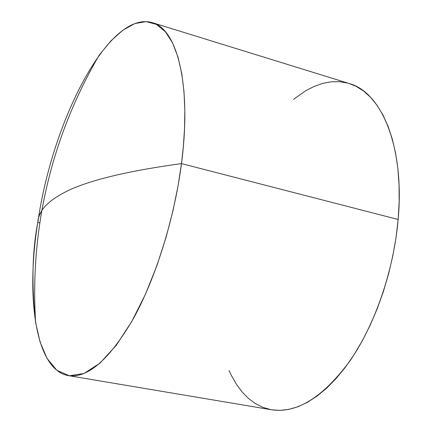 <?xml version="1.0" encoding="UTF-8"?>
<svg xmlns="http://www.w3.org/2000/svg" width="432" height="432" viewBox="0 0 432 432"><rect width="100%" height="100%" fill="white"/><g stroke="black" fill="none" stroke-linecap="round" stroke-linejoin="round"><path stroke-width="0.65" d="M38.578 217.345C54.097 117.158 109.55 10.109 152.242 22.631C177.142 28.739 191.867 85.255 181.472 163.604C130.626 170.548 93.528 179.215 70.173 189.594C56.009 196.29 46.586 203.229 41.904 210.406L38.875 216.41L37.768 222.404C32.179 251.775 31.477 285.26 35.656 322.866L40.106 342.095L47.115 358.528L56.894 370.343L69.363 375.77L84.035 373.491L100.046 363.091L116.305 345.244L131.728 321.57L145.46 294.241L156.994 265.421L166.18 236.925L173.135 210.033L178.119 185.49L181.472 163.604C174.361 218.716 155.612 278.456 133.24 318.87C109.453 359.51 87.842 378.427 68.407 375.629C35.656 369.981 25.607 298.22 37.768 222.404L39.857 222.869L37.768 222.404L38.016 219.839L39.533 214.693L41.904 210.406C46.586 203.229 56.009 196.29 70.173 189.594C93.528 179.215 130.626 170.548 181.472 163.604L398.153 219.483L181.472 163.604L183.346 146.491L184.534 128.552L184.826 110.111L183.989 91.638L181.796 73.748L178.033 57.213L172.568 42.898L165.348 31.693L156.476 24.403L146.194 21.6L134.86 23.544L122.942 30.127L110.927 40.867L99.263 55.037C70.94 103.518 51.818 155.304 41.904 210.406C35.332 247.574 33.253 285.066 35.656 322.866M271.631 409.79C297.011 413.554 323.114 397.256 349.952 360.887C375.003 324.686 393.714 270.475 398.153 219.483L396.041 237.573L392.834 255.809L388.579 273.937L383.324 291.708L377.158 308.885L370.154 325.237L362.432 340.562L354.094 354.661L345.265 367.384L336.064 378.599L326.619 388.195L317.05 396.106L307.476 402.289L298.01 406.723L288.749 409.412L279.79 410.395L271.609 409.784L68.407 375.629M271.215 409.714L263.099 407.441L255.501 403.655L248.481 398.439L242.082 391.9L236.342 384.129L231.277 375.241L229.057 370.516M293.436 99.436L305.3 91.001L313.918 86.524L322.58 83.435L331.198 81.799L339.698 81.691L347.992 83.165M349.078 83.484L355.99 86.27L363.593 91.028L370.699 97.448L377.222 105.521L383.06 115.204L388.125 126.441L392.326 139.136L395.588 153.176L397.845 168.41L399.044 184.675L399.157 201.771L398.153 219.483C404.816 147.074 381.591 92.135 349.121 83.5L152.242 22.631"/></g></svg>

